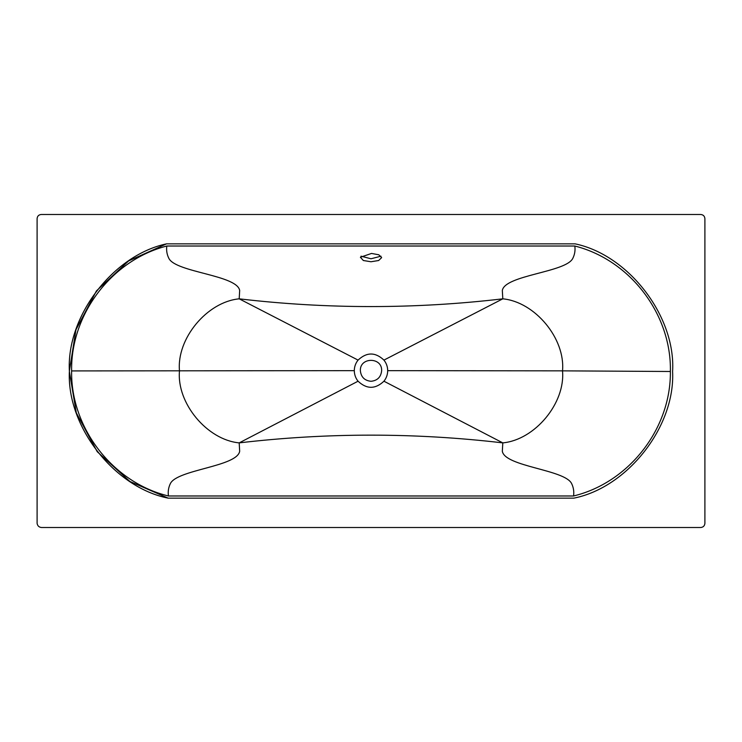 <?xml version="1.0" encoding="UTF-8"?>
<svg xmlns="http://www.w3.org/2000/svg" width="742" height="742" viewBox="0 0 742 742"><rect width="100%" height="100%" fill="white"/><g stroke="black" fill="none" stroke-linecap="round" stroke-linejoin="round"><path stroke-width="1.11" d="M360.399 257.251L371.519 253.439L378.828 254.794L381.638 257.632L378.652 260.516L370.991 261.75L363.348 260.516L360.399 257.251M361.011 256.185L371 258.772L380.98 256.185M371 381.295C377.418 380.618 380.971 377.075 381.648 370.657C382.232 356.93 359.768 356.93 360.362 370.657C361.029 377.075 364.582 380.618 371 381.295M670.378 371.492C671.028 428.616 629.086 482.541 573.566 495.981L168.434 495.981C112.617 482.56 70.592 427.772 71.622 370.917C70.638 314.107 111.754 260.145 166.792 246.019L574.837 246.019C630.227 260.025 671.612 314.376 670.378 371.492L562.519 370.852C565.497 338.667 534.991 301.864 502.807 298.831C414.936 309.145 327.064 309.145 239.193 298.831C207.009 301.864 176.503 338.667 179.481 370.852C176.503 403.045 207.009 439.848 239.193 442.881C327.064 432.567 414.936 432.567 502.807 442.881C534.991 439.848 565.497 403.045 562.519 370.852L387.695 370.657C387.649 366.706 386.397 363.181 383.939 360.102C375.313 351.996 366.687 351.996 358.061 360.102C355.603 363.181 354.351 366.706 354.305 370.657C354.351 374.608 355.603 378.123 358.061 381.212C366.687 389.318 375.313 389.318 383.939 381.212C386.397 378.123 387.649 374.608 387.695 370.657M383.939 381.212L502.807 442.881L502.325 451.257C504.912 466.681 564.745 469.556 571.609 483.543C573.52 487.438 574.169 491.584 573.566 495.981M358.061 381.212L239.193 442.881L239.675 451.257C237.088 466.681 177.264 469.556 170.391 483.543C168.48 487.438 167.831 491.584 168.434 495.981M354.305 370.657L71.622 370.917M358.061 360.102L239.193 298.831L239.675 290.456C237.013 275.041 176.03 272.416 168.907 258.457C166.931 254.562 166.227 250.416 166.792 246.019M383.939 360.102L502.807 298.831L502.325 290.456C504.968 275.041 565.701 272.416 572.759 258.457C574.725 254.562 575.421 250.416 574.837 246.019M69.396 370.917C66.344 316.342 113.053 255.22 166.523 243.849L575.106 243.849C628.882 255.053 675.934 316.667 672.595 371.501C675.387 426.353 627.704 487.494 573.816 498.151L168.184 498.151C114.129 487.457 66.363 425.936 69.396 370.917L75.953 329.782L96.451 290.892L128.598 260.934L166.523 243.849L575.106 243.849C628.882 255.053 675.934 316.667 672.595 371.501C675.387 426.353 627.704 487.494 573.816 498.151L168.184 498.151C114.342 487.466 66.715 426.455 69.405 371.64C66.001 316.862 112.84 255.229 166.523 243.849M575.106 243.849C628.882 255.053 675.934 316.667 672.595 371.501C675.387 426.353 627.704 487.494 573.816 498.151M168.184 498.151L129.869 481.456L97.248 451.711L76.305 412.849L69.405 371.64M37.1 523.37C37.527 525.837 38.983 527.219 41.469 527.516C38.983 527.219 37.527 525.837 37.1 523.37L37.1 218.63C37.35 216.098 38.742 214.716 41.274 214.484L700.726 214.484C703.258 214.735 704.65 216.126 704.9 218.658L704.9 523.342C704.64 525.837 703.268 527.228 700.782 527.516L41.469 527.516M700.782 527.516C703.268 527.228 704.64 525.837 704.9 523.342"/></g></svg>
